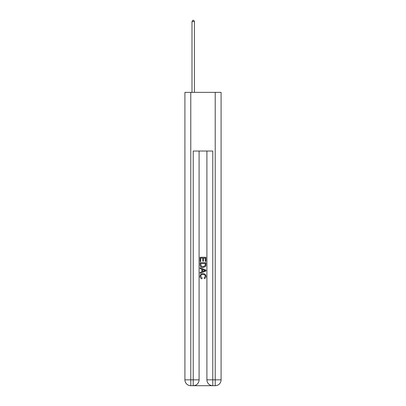 <?xml version="1.0" encoding="UTF-8"?>
<svg xmlns="http://www.w3.org/2000/svg" width="406" height="406" viewBox="0 0 406 406"><rect width="100%" height="100%" fill="white"/><g stroke="black" fill="none" stroke-linecap="round" stroke-linejoin="round"><path stroke-width="0.61" d="M193.662 385.7L212.338 385.7M190.779 92.365L190.779 379.833L193.22 379.833L193.22 385.7A5.867 5.867 0 0 0 199.087 379.833L199.087 151.032L199.087 379.833A5.867 5.867 0 0 1 193.22 385.7L190.779 385.7A5.867 5.867 0 0 1 184.913 379.833L184.913 92.365L221.087 92.365L221.087 379.833L215.221 379.833L215.221 92.365M212.78 385.7L212.78 379.833L206.913 379.833A5.867 5.867 0 0 0 212.78 385.7L215.221 385.7L215.221 379.833L212.78 379.833L212.78 151.032L193.22 151.032L193.22 379.833L199.087 379.833M206.913 379.833L206.913 151.032M215.221 385.7A5.867 5.867 0 0 0 221.087 379.833M200.067 261.56L200.067 257.272L205.933 257.272L205.933 261.408L205.258 261.408L205.258 258.099L203.452 258.099L203.452 261.18L202.777 261.18L202.777 258.099L200.742 258.099L200.742 261.56L200.067 261.56M200.067 264.788L200.067 262.687L205.933 262.687L205.847 265.727L205.431 266.585L203.03 267.498C201.158 267.508 200.168 266.605 200.067 264.788M200.742 263.514L201.158 266.108L203.046 266.671L205.137 265.671L205.258 263.514L200.742 263.514M200.067 268.63L200.067 267.752L205.933 270.081L205.933 271.015L200.067 273.345L200.067 272.467L201.873 271.797L201.873 269.295L200.067 268.63M204.172 270.147L202.548 269.543L202.548 271.548L205.258 270.548L204.172 270.147M200.671 276.308L202.137 277.953L201.944 278.785C200.701 278.46 200.051 277.658 199.991 276.39C200.148 274.588 201.168 273.68 203.046 273.669C204.847 273.705 205.837 274.608 206.009 276.369C205.979 277.531 205.411 278.283 204.304 278.633L204.127 277.805L205.329 276.329C205.157 275.065 204.396 274.451 203.046 274.497C201.675 274.426 200.879 275.029 200.671 276.308M194.444 92.365L194.444 21.569L191.997 21.569L191.997 92.365M191.997 21.569L192.733 20.3L193.713 20.3L194.444 21.569M190.779 385.7L190.779 379.833L184.913 379.833"/></g></svg>
